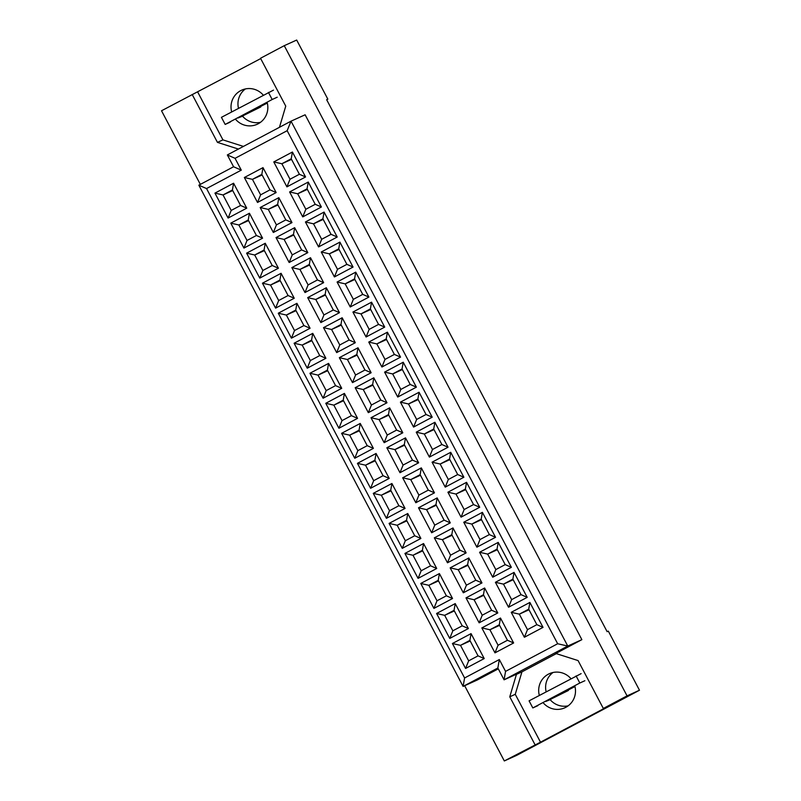 <?xml version="1.0" encoding="UTF-8"?>
<svg xmlns="http://www.w3.org/2000/svg" width="801" height="801" viewBox="0 0 801 801"><rect width="100%" height="100%" fill="white"/><g stroke="black" fill="none" stroke-linecap="round" stroke-linejoin="round"><path stroke-width="1.2" d="M235.354 119.029A18.713 18.343 -114.4 0 0 267.083 102.198M242.393 116.015A18.713 18.343 -114.4 0 0 260.445 122.333M542.998 702.537A18.713 18.343 -114.4 0 0 574.738 685.716M550.037 699.533A18.713 18.343 -114.4 0 0 568.099 705.841M326.688 99.775L327.839 99.154L296.68 40.05L284.255 45.677L260.515 58.263L285.757 106.143L279.459 127.299M245.346 88.981A18.713 18.343 -114.4 0 0 238.488 108.285M556.315 653.636L521.942 671.859L515.263 694.307L540.505 742.187L608.82 705.961L603.323 708.454L578.072 660.575L555.814 653.476L581.866 639.659L305.131 114.783L291.023 121.171L567.759 646.047L504.079 679.819L497.852 667.994L463.108 686.417L198.838 185.181L233.582 166.758L227.344 154.943L291.023 121.171L287.159 130.693L235.053 158.318L241.291 170.142L206.548 188.565L464.59 677.976L499.323 659.553L505.561 671.378L557.666 643.744L287.159 130.693M603.323 708.454L627.053 695.869L284.255 45.677M260.685 58.603L161.522 110.768L200.34 184.39M464.65 685.716L504.32 760.95L516.745 755.323L639.478 690.232L608.319 631.128L607.128 631.669L326.648 99.694L327.839 99.154M639.478 690.232L627.053 695.869M540.505 742.187L504.32 760.95M552.99 672.5A18.713 18.343 -114.4 0 0 546.142 691.804M192.2 94.498L217.441 142.368L238.428 149.066M505.561 671.378L504.079 679.819L518.177 673.431L516.445 674.352L509.766 696.8L535.008 744.68M498.292 668.845L477.216 680.029L463.108 686.417L464.59 677.976M581.866 639.659L567.759 646.047L557.666 643.744M521.942 671.859L516.445 674.352M292.415 152.03L305.561 176.971L286.918 186.863L273.772 161.922L292.415 152.03L291.224 158.788L281.852 163.754L290.012 179.244L299.394 174.268L291.224 158.788M262.998 167.629L276.155 192.57L257.511 202.453L244.355 177.512L262.998 167.629L261.817 174.378L252.435 179.354L260.605 194.843L269.987 189.867L261.817 174.378M233.592 183.229L246.738 208.17L228.105 218.052L214.948 193.111L233.592 183.229L232.41 189.977L223.028 194.953L231.199 210.433L240.57 205.467L232.41 189.977M308.245 182.057L321.391 206.998L302.748 216.891L289.602 191.94L308.245 182.057L307.063 188.806L297.682 193.782L305.842 209.271L315.224 204.295L307.063 188.806M278.828 197.657L291.985 222.598L273.341 232.48L260.195 207.539L278.828 197.657L277.647 204.405L268.275 209.381L276.435 224.871L285.817 219.895L277.647 204.405M249.421 213.246L262.578 238.197L243.935 248.08L230.778 223.139L249.421 213.246L248.24 220.005L238.858 224.981L247.028 240.46L256.41 235.484L248.24 220.005M324.075 212.085L337.221 237.026L318.578 246.918L305.431 221.967L324.075 212.085L322.893 218.833L313.511 223.809L321.682 239.299L331.053 234.323L322.893 218.833M294.668 227.684L307.814 252.625L289.171 262.508L276.025 237.567L294.668 227.684L293.476 234.433L284.105 239.409L292.265 254.888L301.647 249.922L293.476 234.433M265.251 243.274L278.408 268.225L259.764 278.107L246.608 253.166L265.251 243.274L264.07 250.032L254.698 254.998L262.858 270.488L272.24 265.511L264.07 250.032M339.904 242.112L353.051 267.053L334.418 276.946L321.261 251.995L339.904 242.112L338.723 248.861L329.341 253.837L337.511 269.326L346.883 264.35L338.723 248.861M310.498 257.712L323.644 282.653L305.001 292.535L291.854 267.594L310.498 257.712L309.316 264.46L299.934 269.436L308.095 284.916L317.476 279.95L309.316 264.46M281.081 273.301L294.237 298.252L275.594 308.135L262.448 283.194L281.081 273.301L279.899 280.06L270.528 285.026L278.688 300.515L288.07 295.539L279.899 280.06M355.734 272.14L368.891 297.081L350.247 306.973L337.091 282.022L355.734 272.14L354.553 278.888L345.171 283.864L353.341 299.354L362.723 294.378L354.553 278.888M326.327 287.739L339.474 312.68L320.841 322.563L307.684 297.622L326.327 287.739L325.146 294.488L315.764 299.464L323.934 314.943L333.306 309.977L325.146 294.488M296.921 303.329L310.067 328.27L291.424 338.162L278.277 313.221L296.921 303.329L295.739 310.087L286.358 315.053L294.518 330.543L303.899 325.566L295.739 310.087M371.564 302.167L384.72 327.108L366.077 336.991L352.921 312.05L371.564 302.167L370.382 308.916L361.011 313.892L369.171 329.381L378.553 324.405L370.382 308.916M342.157 317.767L355.304 342.708L336.67 352.59L323.514 327.649L342.157 317.767L340.976 324.515L331.594 329.491L339.764 344.971L349.136 340.004L340.976 324.515M312.75 333.356L325.897 358.297L307.254 368.19L294.107 343.239L312.75 333.356L311.569 340.105L302.187 345.081L310.347 360.57L319.729 355.594L311.569 340.105M387.394 332.195L400.55 357.136L381.907 367.018L368.76 342.077L387.394 332.195L386.212 338.943L376.84 343.919L385.001 359.409L394.382 354.432L386.212 338.943M357.987 347.784L371.143 372.735L352.5 382.618L339.344 357.677L357.987 347.784L356.805 354.543L347.424 359.509L355.594 374.998L364.976 370.022L356.805 354.543M328.58 363.384L341.727 388.325L323.093 398.217L309.937 373.266L328.58 363.384L327.399 370.132L318.017 375.108L326.187 390.598L335.559 385.621L327.399 370.132M403.233 362.222L416.38 387.163L397.737 397.046L384.59 372.105L403.233 362.222L402.052 368.971L392.67 373.947L400.83 389.426L410.212 384.46L402.052 368.971M373.817 377.812L386.973 402.763L368.33 412.645L355.183 387.704L373.817 377.812L372.635 384.57L363.264 389.536L371.424 405.026L380.805 400.049L372.635 384.57M344.41 393.411L357.566 418.352L338.923 428.245L325.767 403.293L344.41 393.411L343.228 400.16L333.847 405.136L342.017 420.625L351.389 415.649L343.228 400.16M419.063 392.25L432.21 417.191L413.566 427.073L400.42 402.132L419.063 392.25L417.882 398.998L408.5 403.974L416.66 419.454L426.042 414.487L417.882 398.998M389.646 407.839L402.803 432.79L384.16 442.673L371.013 417.732L389.646 407.839L388.465 414.598L379.093 419.564L387.253 435.053L396.635 430.077L388.465 414.598M360.24 423.439L373.396 448.38L354.753 458.262L341.596 433.321L360.24 423.439L359.058 430.187L349.677 435.163L357.847 450.653L367.228 445.676L359.058 430.187M434.893 422.277L448.039 447.218L429.406 457.101L416.25 432.16L434.893 422.277L433.711 429.026L424.33 434.002L432.5 449.481L441.872 444.515L433.711 429.026M405.486 437.867L418.633 462.808L399.989 472.7L386.843 447.759L405.486 437.867L404.305 444.625L394.923 449.591L403.083 465.081L412.465 460.104L404.305 444.625M376.07 453.466L389.226 478.407L370.583 488.29L357.436 463.348L376.07 453.466L374.888 460.215L365.516 465.191L373.677 480.68L383.058 475.704L374.888 460.215M450.723 452.295L463.879 477.246L445.236 487.128L432.079 462.187L450.723 452.295L449.541 459.053L440.16 464.029L448.33 479.509L457.701 474.532L449.541 459.053M421.316 467.894L434.462 492.835L415.819 502.728L402.673 477.776L421.316 467.894L420.135 474.643L410.753 479.619L418.913 495.108L428.295 490.132L420.135 474.643M391.909 483.494L405.056 508.435L386.412 518.317L373.266 493.376L391.909 483.494L390.718 490.242L381.346 495.218L389.506 510.708L398.888 505.731L390.718 490.242M466.552 482.322L479.709 507.273L461.066 517.156L447.909 492.214L466.552 482.322L465.371 489.081L455.989 494.047L464.159 509.536L473.541 504.56L465.371 489.081M437.146 497.922L450.292 522.863L431.659 532.755L418.502 507.804L437.146 497.922L435.964 504.67L426.583 509.646L434.753 525.136L444.124 520.159L435.964 504.67M407.739 513.521L420.885 538.462L402.242 548.345L389.096 523.403L407.739 513.521L406.558 520.27L397.176 525.246L405.336 540.725L414.718 535.759L406.558 520.27M482.382 512.35L495.539 537.301L476.895 547.183L463.749 522.242L482.382 512.35L481.201 519.108L471.829 524.074L479.989 539.564L489.371 534.587L481.201 519.108M452.976 527.949L466.132 552.89L447.489 562.783L434.332 537.831L452.976 527.949L451.794 534.698L442.412 539.674L450.583 555.163L459.954 550.187L451.794 534.698M423.569 543.549L436.715 568.49L418.072 578.372L404.926 553.431L423.569 543.549L422.387 550.297L413.006 555.273L421.176 570.753L430.548 565.786L422.387 550.297M498.222 542.377L511.368 567.318L492.725 577.211L479.579 552.269L498.222 542.377L497.031 549.136L487.659 554.102L495.819 569.591L505.201 564.615L497.031 549.136M468.805 557.977L481.962 582.918L463.318 592.8L450.162 567.859L468.805 557.977L467.624 564.725L458.242 569.701L466.412 585.191L475.794 580.214L467.624 564.725M439.399 573.576L452.545 598.517L433.912 608.4L420.755 583.458L439.399 573.576L438.217 580.325L428.835 585.301L437.006 600.78L446.377 595.814L438.217 580.325M514.052 572.405L527.198 597.346L508.555 607.238L495.408 582.297L514.052 572.405L512.87 579.163L503.489 584.129L511.649 599.619L521.03 594.642L512.87 579.163M484.635 588.004L497.791 612.945L479.148 622.828L466.002 597.886L484.635 588.004L483.454 594.753L474.082 599.729L482.242 615.218L491.624 610.242L483.454 594.753M455.228 603.594L468.385 628.545L449.741 638.427L436.585 613.486L455.228 603.594L454.047 610.352L444.665 615.328L452.835 630.808L462.217 625.831L454.047 610.352M529.882 602.432L543.028 627.373L524.385 637.266L511.238 612.314L529.882 602.432L528.7 609.181L519.318 614.157L527.489 629.646L536.86 624.67L528.7 609.181M500.475 618.032L513.621 642.973L494.978 652.855L481.832 627.914L500.475 618.032L499.283 624.78L489.912 629.756L498.072 645.236L507.454 640.269L499.283 624.78M471.058 633.621L484.215 658.572L465.571 668.455L452.415 643.513L471.058 633.621L469.877 640.379L460.495 645.346L468.665 660.835L478.047 655.859L469.877 640.379M515.263 694.307L509.766 696.8M570.923 678.657A18.713 18.343 -114.4 0 0 539.333 695.408M197.697 92.005L222.938 139.885L243.424 146.413M222.938 139.885L217.441 142.368M263.279 95.139A18.713 18.343 -114.4 0 0 231.679 111.9M470.187 640.96L460.495 645.346L452.415 643.513M468.665 660.835L465.571 668.455M484.215 658.572L478.047 655.859M499.594 625.371L489.912 629.756L481.832 627.914M529.01 609.771L519.318 614.157L511.238 612.314M454.357 610.933L444.665 615.328L436.585 613.486M483.764 595.343L474.082 599.729L466.002 597.886M513.171 579.744L503.489 584.129L495.408 582.297M438.527 580.905L428.835 585.301L420.755 583.458M467.934 565.316L458.242 569.701L450.162 567.859M497.341 549.716L487.659 554.102L479.579 552.269M422.698 550.878L413.006 555.273L404.926 553.431M452.104 535.288L442.412 539.674L434.332 537.831M481.511 519.689L471.829 524.074L463.749 522.242M406.858 520.86L397.176 525.246L389.096 523.403M436.275 505.261L426.583 509.646L418.502 507.804M465.681 489.661L455.989 494.047L447.909 492.214M391.028 490.833L381.346 495.218L373.266 493.376M420.445 475.233L410.753 479.619L402.673 477.776M449.852 459.634L440.16 464.029L432.079 462.187M375.198 460.805L365.516 465.191L357.436 463.348M404.605 445.206L394.923 449.591L386.843 447.759M434.022 429.606L424.33 434.002L416.25 432.16M359.369 430.778L349.677 435.163L341.596 433.321M388.775 415.178L379.093 419.564L371.013 417.732M418.192 399.579L408.5 403.974L400.42 402.132M343.539 400.75L333.847 405.136L325.767 403.293M372.946 385.151L363.264 389.536L355.183 387.704M402.352 369.561L392.67 373.947L384.59 372.105M327.709 370.723L318.017 375.108L309.937 373.266M357.116 355.123L347.424 359.509L339.344 357.677M386.523 339.534L376.84 343.919L368.76 342.077M311.869 340.695L302.187 345.081L294.107 343.239M341.286 325.096L331.594 329.491L323.514 327.649M370.693 309.506L361.011 313.892L352.921 312.05M296.04 310.668L286.358 315.053L278.277 313.221M325.456 295.068L315.764 299.464L307.684 297.622M354.863 279.479L345.171 283.864L337.091 282.022M280.21 280.64L270.528 285.026L262.448 283.194M309.617 265.041L299.934 269.436L291.854 267.594M339.033 249.451L329.341 253.837L321.261 251.995M264.38 250.613L254.698 254.998L246.608 253.166M293.787 235.023L284.105 239.409L276.025 237.567M323.204 219.424L313.511 223.809L305.431 221.967M248.55 220.585L238.858 224.981L230.778 223.139M277.957 204.996L268.275 209.381L260.195 207.539M307.364 189.396L297.682 193.782L289.602 191.94M232.721 190.558L223.028 194.953L214.948 193.111M262.127 174.968L252.435 179.354L244.355 177.512M291.534 159.369L281.852 163.754L273.772 161.922M498.072 645.236L494.978 652.855M513.621 642.973L507.454 640.269M527.489 629.646L524.385 637.266M543.028 627.373L536.86 624.67M452.835 630.808L449.741 638.427M468.385 628.545L462.217 625.831M482.242 615.218L479.148 622.828M497.791 612.945L491.624 610.242M511.649 599.619L508.555 607.238M527.198 597.346L521.03 594.642M437.006 600.78L433.912 608.4M452.545 598.517L446.377 595.814M466.412 585.191L463.318 592.8M481.962 582.918L475.794 580.214M495.819 569.591L492.725 577.211M511.368 567.318L505.201 564.615M421.176 570.753L418.072 578.372M436.715 568.49L430.548 565.786M450.583 555.163L447.489 562.783M466.132 552.89L459.954 550.187M479.989 539.564L476.895 547.183M495.539 537.301L489.371 534.587M405.336 540.725L402.242 548.345M420.885 538.462L414.718 535.759M434.753 525.136L431.659 532.755M450.292 522.863L444.124 520.159M464.159 509.536L461.066 517.156M479.709 507.273L473.541 504.56M389.506 510.708L386.412 518.317M405.056 508.435L398.888 505.731M418.913 495.108L415.819 502.728M434.462 492.835L428.295 490.132M448.33 479.509L445.236 487.128M463.879 477.246L457.701 474.532M373.677 480.68L370.583 488.29M389.226 478.407L383.058 475.704M403.083 465.081L399.989 472.7M418.633 462.808L412.465 460.104M432.5 449.481L429.406 457.101M448.039 447.218L441.872 444.515M357.847 450.653L354.753 458.262M373.396 448.38L367.228 445.676M387.253 435.053L384.16 442.673M402.803 432.79L396.635 430.077M416.66 419.454L413.566 427.073M432.21 417.191L426.042 414.487M342.017 420.625L338.923 428.245M357.566 418.352L351.389 415.649M371.424 405.026L368.33 412.645M386.973 402.763L380.805 400.049M400.83 389.426L397.737 397.046M416.38 387.163L410.212 384.46M326.187 390.598L323.093 398.217M341.727 388.325L335.559 385.621M355.594 374.998L352.5 382.618M371.143 372.735L364.976 370.022M385.001 359.409L381.907 367.018M400.55 357.136L394.382 354.432M310.347 360.57L307.254 368.19M325.897 358.297L319.729 355.594M339.764 344.971L336.67 352.59M355.304 342.708L349.136 340.004M369.171 329.381L366.077 336.991M384.72 327.108L378.553 324.405M294.518 330.543L291.424 338.162M310.067 328.27L303.899 325.566M323.934 314.943L320.841 322.563M339.474 312.68L333.306 309.977M353.341 299.354L350.247 306.973M368.891 297.081L362.723 294.378M278.688 300.515L275.594 308.135M294.237 298.252L288.07 295.539M308.095 284.916L305.001 292.535M323.644 282.653L317.476 279.95M337.511 269.326L334.418 276.946M353.051 267.053L346.883 264.35M262.858 270.488L259.764 278.107M278.408 268.225L272.24 265.511M292.265 254.888L289.171 262.508M307.814 252.625L301.647 249.922M321.682 239.299L318.578 246.918M337.221 237.026L331.053 234.323M247.028 240.46L243.935 248.08M262.578 238.197L256.41 235.484M276.435 224.871L273.341 232.48M291.985 222.598L285.817 219.895M305.842 209.271L302.748 216.891M321.391 206.998L315.224 204.295M231.199 210.433L228.105 218.052M246.738 208.17L240.57 205.467M260.605 194.843L257.511 202.453M276.155 192.57L269.987 189.867M290.012 179.244L286.918 186.863M305.561 176.971L299.394 174.268M499.323 659.553L497.852 667.994M198.838 185.181L206.548 188.565M233.582 166.758L241.291 170.142M227.344 154.943L235.053 158.318M581.125 673.631L529.081 700.845L532.815 707.944L537.861 705.661M576.089 675.914L579.824 683.013L532.815 707.944M584.87 680.73L579.824 683.013M568.069 689.841L568.41 690.472L558.718 694.847L574.958 686.567M550.788 699.193L568.41 690.472M545.731 701.476L550.898 699.413M273.481 90.123L221.426 117.336L225.171 124.425L230.207 122.142M268.435 92.405L272.18 99.504L225.171 124.425M277.216 97.211L272.18 99.504M260.425 106.323L260.756 106.964L251.073 111.339L267.314 103.049M243.134 115.684L260.756 106.964M238.087 117.967L243.254 115.905"/></g></svg>
